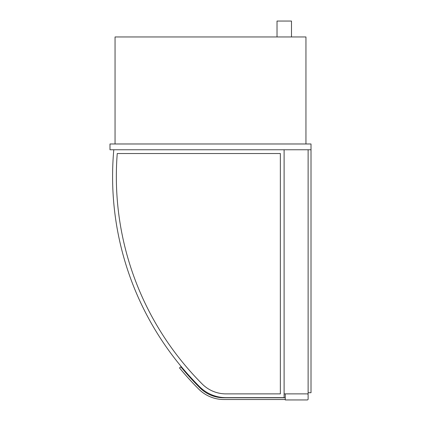<?xml version="1.0" encoding="UTF-8"?>
<svg xmlns="http://www.w3.org/2000/svg" width="421" height="421" viewBox="0 0 421 421"><rect width="100%" height="100%" fill="white"/><g stroke="black" fill="none" stroke-linecap="round" stroke-linejoin="round"><path stroke-width="0.63" d="M113.796 149.76A297.337 297.337 0 0 0 199.88 386.999A37.311 37.311 0 0 0 226.261 397.635L284.112 397.635L284.112 149.76L284.112 393.877L308.119 393.877L308.119 149.76L308.119 392.719L311.008 392.719L311.008 149.76L109.992 149.76L109.992 143.977L311.008 143.977L311.008 149.76M277.023 36.959L277.023 21.05L291.485 21.05L291.485 36.959M305.946 143.977L305.946 36.959L115.054 36.959L115.054 143.977M307.251 393.877A0.868 0.868 0 0 1 308.119 394.745L308.119 399.082A0.868 0.868 0 0 1 307.251 399.95L285.27 399.95L285.27 393.877M280.349 393.877L226.251 393.877A33.554 33.554 0 0 1 202.522 384.32A293.574 293.574 0 0 1 117.249 153.523L280.349 153.523L280.349 393.877M285.27 399.518L223.867 399.518A35.574 35.574 0 0 1 198.712 389.093A295.6 295.6 0 0 1 179.504 367.933L180.846 366.833A293.863 293.863 0 0 0 199.938 387.867A33.843 33.843 0 0 0 223.867 397.782L285.27 397.782"/></g></svg>
